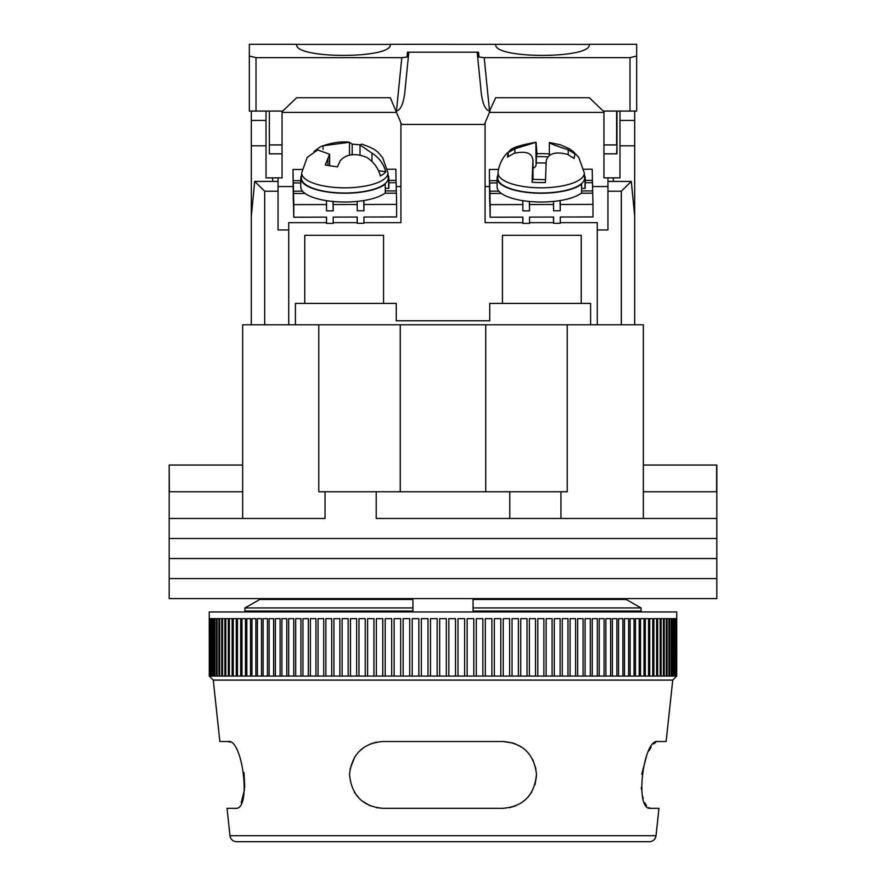 <?xml version="1.0" encoding="UTF-8"?>
<svg xmlns="http://www.w3.org/2000/svg" width="886" height="886" viewBox="0 0 886 886"><rect width="100%" height="100%" fill="white"/><g stroke="black" fill="none" stroke-linecap="round" stroke-linejoin="round"><path stroke-width="1.33" d="M643.347 465.039L716.818 465.039L716.818 518.465L643.347 518.465L643.347 324.797L567.217 324.797L567.217 491.752L560.96 491.752L560.96 518.465L716.818 518.465L716.818 538.5L169.182 538.5L169.182 518.465L325.04 518.465L325.04 491.752L318.783 491.752L318.783 324.797L400.262 324.797L400.262 491.752M242.653 491.752L169.37 491.752L169.182 465.039L169.182 518.465L242.653 518.465L242.653 324.797L318.783 324.797M485.738 491.752L485.738 324.797L567.217 324.797M376.218 518.465L560.96 518.465L376.218 518.465L376.218 491.752L325.04 491.752M560.96 491.752L376.218 491.752M473.058 598.604L473.058 607.951L641.087 607.951L626.214 599.479L627.731 598.604L626.214 599.479L641.087 607.951L641.087 611.03L639.448 611.96L641.087 611.03L473.058 611.03L473.058 607.951L473.058 611.96M716.63 465.039L716.63 491.752L643.347 491.752M242.653 465.039L169.37 465.039M509.782 518.465L509.782 491.752M485.738 324.797L400.262 324.797M259.786 599.479L258.269 598.604L259.786 599.479L244.913 607.951L259.786 599.479L412.942 599.479L412.942 598.604M244.913 611.03L244.913 607.951L244.913 611.03L246.552 611.96L244.913 611.03L412.942 611.03L412.942 599.479M412.942 611.96L412.942 611.03M473.058 599.479L626.214 599.479M244.913 607.951L412.942 607.951M716.818 558.534L169.182 558.534L169.182 538.5L716.818 538.5L716.818 558.534L169.182 558.534L169.182 578.569L716.818 578.569L716.818 558.534M716.818 598.604L169.182 598.604L169.182 578.569L716.818 578.569L716.818 598.604M633.424 203.248L634.675 203.248L634.675 111.082M634.675 203.248L634.675 209.927L634.077 209.927M634.675 324.797L634.675 209.927M590.597 324.797L590.597 303.422L581.238 303.422L581.238 235.299L502.44 235.299L502.44 303.422L581.238 303.422M502.44 303.422L489.748 303.422L489.748 320.787L396.252 320.787L396.252 303.422L295.403 303.422L295.403 324.797M251.325 111.082L251.325 324.797M282.047 111.082L282.047 177.864L266.021 177.864L266.021 111.082M619.978 111.082L619.978 177.864L603.953 177.864L603.953 111.082M619.978 120.43L634.675 120.43M619.978 145.813L634.675 145.813M634.675 215.985L631.297 181.42L621.319 191.221L621.319 324.797L597.275 324.797L597.275 229.961L607.951 229.961L607.951 191.221L621.319 191.221M304.762 303.422L304.762 235.299L383.56 235.299L383.56 303.422M266.021 120.43L251.325 120.43M326.502 222.663L288.725 222.663L288.725 324.797L264.681 324.797L264.681 191.221L254.703 181.42L251.325 215.985M251.325 203.248L252.576 203.248M251.325 145.813L266.021 145.813M396.518 112.422L282.047 112.422M400.926 186.558L396.241 186.558M293.111 186.558L278.049 186.558M363.925 222.663L400.926 222.663L400.926 122.855M485.074 122.855L485.074 222.663L522.851 222.663M489.482 112.422L603.953 112.422M485.074 186.558L489.46 186.558M592.59 186.558L607.951 186.558M613.3 181.42L613.3 177.864M631.297 181.42L607.951 181.42L607.951 191.221M529.551 222.663L553.573 222.663M560.262 222.663L597.275 222.663L597.275 229.961M333.202 222.663L357.224 222.663M278.049 177.864L278.049 181.42L254.703 181.42M278.049 181.42L278.049 191.221L264.681 191.221M288.725 229.961L278.049 229.961L278.049 191.221M272.7 177.864L272.7 181.42M607.951 177.864L607.951 181.42M357.169 201.41L357.246 210.768L363.925 210.746L363.925 204.478L396.64 204.389L396.64 216.937L363.925 217.026L363.925 223.305L357.246 223.316L357.246 217.048L333.202 217.103L333.202 223.383L326.524 223.405L326.524 217.125L293.798 217.214L293.798 204.655L326.524 204.577L326.524 210.846L333.202 210.835L333.136 201.476M293.798 217.214L293.454 201.786M357.246 204.489L333.202 204.555M388.91 182.715L396.153 182.693L396.341 190.911L385.266 190.944M302.514 191.154L293.499 191.188L293.31 182.959L300.753 182.937M396.108 182.693L395.854 169.215L387.525 169.237M302.093 169.459L293.011 169.481L293.31 201.786M396.341 193.192L396.341 190.911M396.64 204.389L396.396 193.192L384.889 193.226M357.102 217.048L357.246 223.316M293.798 204.655L293.499 191.188M293.31 186.957L293.31 182.959M293.266 186.957L293.011 169.481M333.202 210.835L332.992 201.454M300.753 180.655L293.266 180.678M396.108 180.412L388.91 180.423M363.925 204.478L363.836 200.535M293.554 193.469L305.061 193.436M326.436 200.635L326.524 204.577M326.38 217.125L326.524 223.405M363.925 210.746L363.692 200.557M388.666 188.519A44.078 15.073 0 0 0 388.91 186.935L388.91 178.152A44.078 15.073 180 0 1 388.666 179.725L388.666 188.519L385.266 188.209M385.266 184.144A44.078 15.073 180 0 1 335.872 192.915A44.078 15.073 180 0 1 300.753 178.152L300.753 186.935A44.078 15.073 0 0 0 335.872 201.698A44.078 15.073 0 0 0 385.266 192.938L385.266 184.144L384.613 184.089M300.753 178.152A44.078 15.073 180 0 1 301.572 175.251M388.079 175.251A44.078 15.073 180 0 1 388.91 178.152M388.013 179.67L388.666 179.725M585.004 188.519A44.078 15.073 0 0 0 585.247 186.935L585.247 178.152A44.078 15.073 180 0 1 585.004 179.725L585.004 188.519L581.615 188.209M581.615 184.144A44.078 15.073 180 0 1 532.22 192.915A44.078 15.073 180 0 1 497.09 178.152L497.09 186.935A44.078 15.073 0 0 0 532.22 201.698A44.078 15.073 0 0 0 581.615 192.938L581.615 184.144L580.961 184.089M497.09 178.152A44.078 15.073 180 0 1 497.921 175.251M584.428 175.251A44.078 15.073 180 0 1 585.247 178.152M584.35 179.67L585.004 179.725M553.517 201.41L553.584 210.768L560.262 210.746L560.262 204.478L592.989 204.389L592.989 216.937L560.262 217.026L560.262 223.305L553.584 223.316L553.584 217.048L529.551 217.103L529.551 223.383L522.873 223.405L522.873 217.125L490.146 217.214L490.146 204.655L522.873 204.577L522.873 210.846L529.551 210.835L529.474 201.476M490.146 217.214L489.803 201.786M553.584 204.489L529.551 204.555M585.247 182.715L592.501 182.693L592.69 190.911L581.615 190.944M498.862 191.154L489.847 191.188L489.659 182.959L497.09 182.937M592.446 182.693L592.202 169.215L583.874 169.237M498.441 169.459L489.36 169.481L489.659 201.786M592.69 193.192L592.69 190.911M592.989 204.389L592.734 193.192L581.227 193.226M553.451 217.048L553.584 223.316M490.146 204.655L489.847 191.188M489.659 186.957L489.659 182.959M489.604 186.957L489.36 169.481M529.551 210.835L529.341 201.454M497.09 180.655L489.604 180.678M592.446 180.412L585.247 180.423M560.262 204.478L560.173 200.535M489.892 193.469L501.398 193.436M522.784 200.635L522.873 204.577M522.729 217.125L522.873 223.405M560.262 210.746L560.041 200.557M387.946 172.792L382.663 157.686C377.779 152.403 377.968 149.656 361.754 144.119L360.015 144.894L371.965 153.145C379.009 157.553 383.605 163.766 385.753 171.784A42.318 14.475 180 0 1 380.371 175.971C378.244 167.986 373.637 161.773 366.571 157.32C354.987 152.813 346.182 153.987 340.158 160.831L337.466 166.878L325.24 165.029L329.647 154.242L317.686 149.956L307.198 157.398L301.705 172.792L301.428 177.864A43.414 14.852 -0 0 0 327.311 191.741A43.414 14.852 -0 0 0 388.234 177.864L387.946 172.792A43.126 14.752 180 0 1 327.432 186.569A43.126 14.752 180 0 1 301.705 172.792M314.009 151.462L320.389 146.799L323.08 145.769L349.494 142.269L352.185 144.13L360.015 144.828M320.389 146.799C330.777 142.845 340.191 141.295 348.619 142.148L349.494 142.269L349.494 155.249M385.753 171.784L378.521 170.699M352.185 144.13L352.185 154.851M549.398 142.557C549.918 143.51 556.198 145.924 568.236 149.8L574.903 153.898L574.117 158.45L567.45 154.363C555.267 151.318 548.212 153.466 546.274 160.798L545.388 182.505A42.318 14.475 180 0 1 532.065 182.239L532.94 160.532C532.42 153.145 526.151 150.731 514.113 153.289L507.445 157.121L507.833 154.308L508.232 152.558L514.899 148.737L536.074 142.292L536.949 153.71A42.318 14.475 180 0 1 549.364 153.909M532.94 179.382L532.973 159.679L532.973 179.382M584.505 179.016A43.414 14.852 0 0 0 584.572 177.864L584.295 172.792A43.126 14.752 180 0 1 584.228 173.933A43.126 14.752 180 0 1 539.496 187.81A43.126 14.752 180 0 1 498.054 172.792L497.766 177.864A43.414 14.852 0 0 0 539.485 192.982A43.414 14.852 0 0 0 584.505 179.016M498.054 172.792L498.419 169.547C501.886 155.626 509.395 151.428 509.317 151.351C510.402 148.294 519.262 145.249 535.875 142.236L536.074 165.128L536.462 156.578L547.758 156.8M549.364 155.404L549.364 142.502L560.517 144.828L569.266 148.726L573.109 151.406L578.669 157.221L584.295 172.792M536.949 153.71L536.462 156.578M532.973 168.406A20.035 6.855 0 0 0 536.074 165.128M508.232 152.558L508.232 156.523M545.444 179.636L532.552 179.382L532.065 182.239M546.119 163.046L536.462 162.847M296.744 44.411C293.853 59.041 393.129 59.041 390.239 44.411L296.744 44.411M495.761 44.3L495.761 44.411C492.871 59.041 592.147 59.041 589.256 44.411L390.239 44.3M629.99 57.656L629.99 111.082L603.277 111.082L589.323 97.726L495.695 97.726L489.537 111.082L484.188 57.656L629.99 57.656L636.669 56.017L636.669 44.3L589.256 44.3M296.744 44.3L249.331 44.3L249.331 111.082L282.723 111.082L296.677 97.726L390.305 97.726L401.591 124.439L484.409 124.439L490.047 111.082M589.256 97.726L496.094 97.726M629.99 111.082L636.669 111.082L636.669 56.017M603.953 177.864L603.953 153.821L616.977 153.821L616.977 144.916L616.634 153.821M603.953 144.916L616.634 144.916L616.634 111.082M282.047 177.864L282.047 153.821L269.366 153.821L269.366 111.082M282.047 144.916L269.366 144.916M401.812 57.656L396.463 111.082C400.494 110.041 403.219 104.26 404.658 93.761L408.435 56.084L406.995 57.047L401.812 57.656L256.01 57.656L249.331 56.017M484.188 57.656L479.005 57.047L478.518 52.185L407.482 52.185L407.006 56.925M489.537 111.082C485.506 110.041 482.781 104.26 481.342 93.761L477.189 52.318M478.994 56.925L477.565 56.084M408.435 56.084L408.811 52.318M616.977 111.082L616.977 144.916M636.669 44.3L636.669 111.082M229.983 835.731L656.017 835.731A6.678 6.678 0 0 1 649.372 841.7L236.628 841.7A6.678 6.678 0 0 1 229.983 835.731L227.037 808.309L235.576 808.309C251.879 810.38 242.487 738.082 228.112 741.527L219.861 741.527L213.26 680.083L209.251 676.073L209.594 618.638L209.329 676.073M503.104 741.527C522.851 743.144 533.981 754.019 536.484 774.142C534.557 795.141 523.438 806.526 503.104 808.309L382.896 808.309C362.651 806.581 351.52 795.229 349.505 774.264C351.975 754.064 363.094 743.144 382.896 741.527L503.104 741.527L513.127 743.066M656.017 835.731L658.962 808.309L650.424 808.309C634.177 810.546 643.446 738.138 657.888 741.527L666.139 741.527L672.74 680.083L213.26 680.083M672.74 680.083L676.749 676.073L209.594 676.073M676.716 676.073L676.749 611.96L209.251 611.96L209.284 676.073M209.738 676.073L209.738 618.638L210.259 676.073M210.503 676.073L210.503 618.638L211.289 618.638L211.289 676.073M211.632 676.073L211.632 618.638L212.684 618.638L212.684 676.073M213.116 676.073L213.116 618.638L214.423 618.638L214.423 676.073M214.955 676.073L214.955 618.638L216.516 618.638L216.516 676.073M217.148 676.073L217.148 618.638L218.964 618.638L218.964 676.073M219.684 676.073L219.684 618.638L221.755 618.638L221.755 676.073M222.574 676.073L222.574 618.638L224.878 618.638L224.878 676.073M225.797 676.073L225.797 618.638L228.344 618.638L228.344 676.073M229.352 676.073L229.352 618.638L232.143 618.638L232.143 676.073M233.239 676.073L233.239 618.638L236.274 618.638L236.274 676.073M237.448 676.073L237.448 618.638L240.715 618.638L240.715 676.073M241.978 676.073L241.978 618.638L245.466 618.638L245.466 676.073M246.817 676.073L246.817 618.638L250.528 618.638L250.528 676.073M251.956 676.073L251.956 618.638L255.877 618.638L255.877 676.073M257.394 676.073L257.394 618.638L261.525 618.638L261.525 676.073M263.109 676.073L263.109 618.638L267.45 618.638L267.45 676.073M269.111 676.073L269.111 618.638L273.641 618.638L273.641 676.073M275.369 676.073L275.369 618.638L280.098 618.638L280.098 676.073M281.903 676.073L281.903 618.638L286.798 618.638L286.798 676.073M288.67 676.073L288.67 618.638L293.753 618.638L293.753 676.073M295.68 676.073L295.68 618.638L300.93 618.638L300.93 676.073M302.923 676.073L302.923 618.638L308.328 618.638L308.328 676.073M310.377 676.073L310.377 618.638L315.925 618.638L315.925 676.073M318.03 676.073L318.03 618.638L323.733 618.638L323.733 676.073M325.882 676.073L325.882 618.638L331.718 618.638L331.718 676.073M333.922 676.073L333.922 618.638L339.87 618.638L339.87 676.073M342.118 676.073L342.118 618.638L348.187 618.638L348.187 676.073M350.479 676.073L350.479 618.638L356.648 618.638L356.648 676.073M358.974 676.073L358.974 618.638L365.242 618.638L365.242 676.073M367.601 676.073L367.601 618.638L373.947 618.638L373.947 676.073M376.351 676.073L376.351 618.638L382.774 618.638L382.774 676.073M385.188 676.073L385.188 618.638L391.69 618.638L391.69 676.073M394.126 676.073L394.126 618.638L400.682 618.638L400.682 676.073M403.141 676.073L403.141 618.638L409.731 618.638L409.731 676.073M412.211 676.073L412.211 618.638L418.845 618.638L418.845 676.073M421.337 676.073L421.337 618.638L427.993 618.638L427.993 676.073M430.485 676.073L430.485 618.638L437.163 618.638L437.163 676.073M439.666 676.073L439.666 618.638L446.334 618.638L446.334 676.073M448.837 676.073L448.837 618.638L455.515 618.638L455.515 676.073M458.007 676.073L458.007 618.638L464.663 618.638L464.663 676.073M467.155 676.073L467.155 618.638L473.788 618.638L473.788 676.073M476.269 676.073L476.269 618.638L482.859 618.638L482.859 676.073M485.318 676.073L485.318 618.638L491.874 618.638L491.874 676.073M494.31 676.073L494.31 618.638L500.811 618.638L500.811 676.073M503.226 676.073L503.226 618.638L509.649 618.638L509.649 676.073M512.053 676.073L512.053 618.638L518.399 618.638L518.399 676.073M520.758 676.073L520.758 618.638L527.026 618.638L527.026 676.073M529.352 676.073L529.352 618.638L535.521 618.638L535.521 676.073M537.813 676.073L537.813 618.638L543.882 618.638L543.882 676.073M546.13 676.073L546.13 618.638L552.078 618.638L552.078 676.073M554.282 676.073L554.282 618.638L560.118 618.638L560.118 676.073M562.267 676.073L562.267 618.638L567.97 618.638L567.97 676.073M570.075 676.073L570.075 618.638L575.623 618.638L575.623 676.073M577.672 676.073L577.672 618.638L583.077 618.638L583.077 676.073M585.07 676.073L585.07 618.638L590.32 618.638L590.32 676.073M592.247 676.073L592.247 618.638L597.33 618.638L597.33 676.073M599.202 676.073L599.202 618.638L604.097 618.638L604.097 676.073M605.902 676.073L605.902 618.638L610.631 618.638L610.631 676.073M612.359 676.073L612.359 618.638L616.889 618.638L616.889 676.073M618.55 676.073L618.55 618.638L622.891 618.638L622.891 676.073M624.475 676.073L624.475 618.638L628.606 618.638L628.606 676.073M630.123 676.073L630.123 618.638L634.044 618.638L634.044 676.073M635.472 676.073L635.472 618.638L639.183 618.638L639.183 676.073M640.534 676.073L640.534 618.638L644.022 618.638L644.022 676.073M645.285 676.073L645.285 618.638L648.552 618.638L648.552 676.073M649.726 676.073L649.726 618.638L652.76 618.638L652.76 676.073M653.857 676.073L653.857 618.638L656.648 618.638L656.648 676.073M657.656 676.073L657.656 618.638L660.203 618.638L660.203 676.073M661.122 676.073L661.122 618.638L663.426 618.638L663.426 676.073M664.245 676.073L664.245 618.638L666.316 618.638L666.316 676.073M667.036 676.073L667.036 618.638L668.852 618.638L668.852 676.073M669.484 676.073L669.484 618.638L671.045 618.638L671.045 676.073M671.577 676.073L671.577 618.638L672.884 618.638L672.884 676.073M673.316 676.073L673.316 618.638L674.368 618.638L674.368 676.073M674.711 676.073L674.711 618.638L675.497 618.638L675.497 676.073M675.741 676.073L675.741 618.638L676.262 676.073M676.406 676.073L676.406 618.638L676.671 676.073M241.202 802.727L244.536 789.459M244.702 787.444L244.027 772.503M230.094 742.158L228.112 741.527M655.906 742.158L653.713 743.952M651.276 746.998L648.929 750.885M646.636 755.725L641.73 774.253M641.298 787.455L641.442 789.282M642.616 796.326L643.214 798.541M644.798 802.727L646.57 805.751M648.508 807.667L650.424 808.309M509.649 807.655L515.785 805.806M521.433 802.827L526.195 799.039M528.156 796.99L531.81 791.973M535.022 784.719L536.484 775.87M535.964 768.993L532.707 759.468M528.787 753.576L525.896 750.508M521.732 747.208L514.81 743.642M376.362 742.169L370.115 744.063M364.29 747.186L359.074 751.516M354.865 756.766L349.992 769.214M354.334 792.217L359.561 798.795M361.665 800.689L370.171 805.784M376.362 807.667L382.896 808.309M674.711 618.638L675.497 618.638M673.316 618.638L674.368 618.638M671.577 618.638L672.884 618.638M669.484 618.638L671.045 618.638M667.036 618.638L668.852 618.638M664.245 618.638L666.316 618.638M661.122 618.638L663.426 618.638M657.656 618.638L660.203 618.638M653.857 618.638L656.648 618.638M649.726 618.638L652.76 618.638M645.285 618.638L648.552 618.638M640.534 618.638L644.022 618.638M635.472 618.638L639.183 618.638M630.123 618.638L634.044 618.638M624.475 618.638L628.606 618.638M618.55 618.638L622.891 618.638M612.359 618.638L616.889 618.638M605.902 618.638L610.631 618.638M599.202 618.638L604.097 618.638M592.247 618.638L597.33 618.638M585.07 618.638L590.32 618.638M577.672 618.638L583.077 618.638M570.075 618.638L575.623 618.638M562.267 618.638L567.97 618.638M554.282 618.638L560.118 618.638M546.13 618.638L552.078 618.638M537.813 618.638L543.882 618.638M529.352 618.638L535.521 618.638M520.758 618.638L527.026 618.638M512.053 618.638L518.399 618.638M503.226 618.638L509.649 618.638M494.31 618.638L500.811 618.638M485.318 618.638L491.874 618.638M476.269 618.638L482.859 618.638M467.155 618.638L473.788 618.638M458.007 618.638L464.663 618.638M448.837 618.638L455.515 618.638M430.485 618.638L437.163 618.638M421.337 618.638L427.993 618.638M412.211 618.638L418.845 618.638M403.141 618.638L409.731 618.638M394.126 618.638L400.682 618.638M385.188 618.638L391.69 618.638M376.351 618.638L382.774 618.638M367.601 618.638L373.947 618.638M358.974 618.638L365.242 618.638M350.479 618.638L356.648 618.638M342.118 618.638L348.187 618.638M333.922 618.638L339.87 618.638M325.882 618.638L331.718 618.638M318.03 618.638L323.733 618.638M310.377 618.638L315.925 618.638M302.923 618.638L308.328 618.638M295.68 618.638L300.93 618.638M288.67 618.638L293.753 618.638M281.903 618.638L286.798 618.638M275.369 618.638L280.098 618.638M269.111 618.638L273.641 618.638M263.109 618.638L267.45 618.638M257.394 618.638L261.525 618.638M251.956 618.638L255.877 618.638M246.817 618.638L250.528 618.638M241.978 618.638L245.466 618.638M237.448 618.638L240.715 618.638M233.239 618.638L236.274 618.638M229.352 618.638L232.143 618.638M225.797 618.638L228.344 618.638M222.574 618.638L224.878 618.638M219.684 618.638L221.755 618.638M217.148 618.638L218.964 618.638M214.955 618.638L216.516 618.638M213.116 618.638L214.423 618.638M211.632 618.638L212.684 618.638M210.503 618.638L211.289 618.638M251.325 209.927L251.923 209.927M371.965 161.485L371.965 153.145M323.08 145.769L323.08 149.391M327.942 158.982L327.942 165.073M568.236 154.718L568.236 149.8M514.899 148.737L514.899 153.001M256.01 111.082L256.01 57.656M360.015 154.95L360.015 144.894M329.647 165.206L329.647 154.242"/></g></svg>
